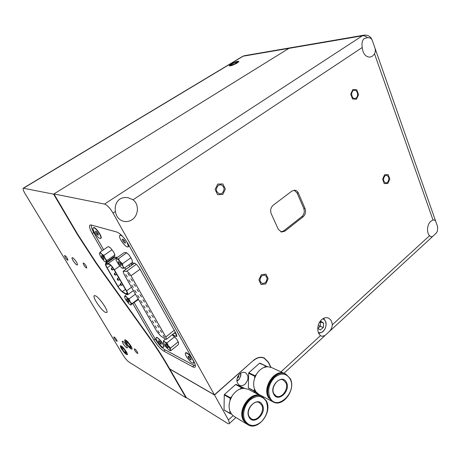 <?xml version="1.0" encoding="UTF-8"?>
<svg xmlns="http://www.w3.org/2000/svg" width="461" height="461" viewBox="0 0 461 461"><rect width="100%" height="100%" fill="white"/><g stroke="black" fill="none" stroke-linecap="round" stroke-linejoin="round"><path stroke-width="0.69" d="M231.111 64.039L229.192 65.704C230.195 66.228 232.811 65.358 237.035 63.099L238.931 61.457C237.928 60.927 235.317 61.791 231.111 64.039M121.491 348.804C124.222 352.855 126.181 354.803 127.374 354.659C127.553 354.215 127.19 353.224 126.285 351.697C123.542 347.629 121.577 345.669 120.39 345.813C120.206 346.263 120.569 347.26 121.491 348.804M125.847 343.047C128.7 347.289 130.763 349.311 132.036 349.11C132.232 348.631 131.863 347.588 130.924 345.986C128.06 341.722 125.997 339.688 124.724 339.884C124.522 340.374 124.896 341.428 125.847 343.047M134.762 350.406C136.179 352.515 137.205 353.518 137.845 353.414L137.315 351.899C135.891 349.79 134.866 348.781 134.226 348.891L134.762 350.406M83.816 265.035C85.187 267.115 86.184 268.1 86.812 267.979L86.144 265.985C84.772 263.894 83.769 262.914 83.141 263.029L83.816 265.035M65.249 257.457C66.517 259.382 67.427 260.298 67.986 260.223L67.306 258.298C66.032 256.374 65.122 255.452 64.563 255.527L65.249 257.457M114.345 338.46C115.653 340.402 116.593 341.342 117.163 341.273L116.616 339.792C115.302 337.838 114.363 336.899 113.798 336.968L114.345 338.46M73.103 260.661C75.091 263.68 76.532 265.115 77.425 264.971C77.65 264.545 77.31 263.559 76.399 262.009C74.405 258.978 72.959 257.538 72.066 257.682C71.841 258.108 72.187 259.105 73.103 260.661M123.001 343.526C125.052 346.58 126.533 348.043 127.443 347.911L126.625 345.646C124.568 342.581 123.081 341.111 122.177 341.238L123.001 343.526M95.462 295.783L94.148 295.778C92.494 297.42 101.466 310.593 105.465 312.42L106.894 312.46C108.566 310.847 99.34 297.374 95.462 295.783M167.078 364.386L166.778 364.628C161.759 355.978 155.922 346.989 149.272 337.665L96.026 263.15L77.35 234.476L53.597 194.15L288.92 48.365L290.424 47.794L288.92 48.365L53.943 193.937L77.679 234.257L96.349 262.926L149.577 337.423C156.227 346.747 162.059 355.731 167.078 364.386L169.688 368.892L214.423 394.847L113.043 213.068C110.018 208.044 107.188 205.047 104.538 204.073L53.943 193.937M166.778 364.628L186.019 397.808L129.051 362.092C127.178 360.733 125.254 358.502 123.271 355.408L25.199 193.862C23.419 190.837 22.762 188.947 23.223 188.203L53.597 194.15M186.019 397.808L186.307 397.561L227.238 423.186C228.506 423.959 229.261 424.028 229.503 423.388L228.431 419.965L214.515 395.008L253.4 360.439M239.755 373.877C236.09 378.32 235.946 382.094 239.322 385.194C241.23 386.099 243.178 385.719 245.16 384.053C248.825 379.541 248.923 375.767 245.459 372.724C243.598 371.883 241.702 372.269 239.755 373.877M253.573 360.514C257.169 357.534 260.701 356.756 264.188 358.191L268.227 362.225L270.745 367.192M186.307 397.561L169.775 369.036L214.515 395.008M257.59 394.184L255.763 392.132L253.003 391.764M261.842 275.816L264.718 275.119C267.576 277.032 267.743 279.602 265.213 282.835L262.28 283.532C259.457 281.596 259.307 279.02 261.842 275.816M384.987 175.791L386.531 175.249C389.32 176.776 389.631 179.173 387.465 182.441L385.88 182.988C383.108 181.438 382.809 179.041 384.987 175.791M353.282 90.679L354.451 90.241C357.546 89.803 358.842 96.297 356.03 98.06L354.814 98.504C351.737 98.913 350.458 92.425 353.282 90.679M218.335 185.345L220.75 184.7C224.616 186.624 225.077 189.477 222.133 193.245L219.638 193.897C215.823 191.926 215.385 189.073 218.335 185.345M332.283 324.821C331.972 321.248 330.525 318.949 327.95 317.929C325.829 317.295 323.737 317.865 321.663 319.652C317.07 323.524 316.425 332.704 320.533 335.585L321.784 336.323L324.965 335.556L328.791 332.035C330.998 330.007 332.162 327.604 332.283 324.821L429.566 235.692L431.335 236.919L432.631 236.487L435.703 233.664L437.299 231.549L437.685 226.893L435.547 220.905L434.239 219.926L433.023 220.03L430.741 221.292C427.07 224.357 426.402 232.644 429.566 235.692M133.045 199.78L128.227 197.752C125.104 197.187 122.217 197.683 119.566 199.227C116.045 202.183 114.662 206.274 115.423 211.49C116.23 216.624 118.921 219.897 123.502 221.297C126.51 221.989 129.345 221.459 132.025 219.695C138.692 215.477 139.28 204.24 133.045 199.78L362.225 47.512C363.026 53.816 365.642 57.02 370.074 57.129L372.35 56.242L374.528 53.845C375.438 52.035 375.571 50.07 374.92 47.944L372.09 39.871C371.186 38.309 369.641 37.566 367.44 37.646L364.138 38.615C362.213 40.395 361.58 43.363 362.225 47.512M280.905 231.889L283.694 230.88L301.834 216.612C304.185 214.348 304.825 211.587 303.741 208.326L297.086 192.957L294.17 190.186M303.741 208.326L305.032 208.499L298.371 193.096L297.086 192.957M283.694 230.88L284.956 231.111L303.113 216.803L301.834 216.612M298.371 193.096C297.593 191.39 296.411 190.422 294.838 190.197L291.911 191.073L273.246 205.18C270.728 207.513 270.06 210.377 271.241 213.771L278.34 229.359L281.498 232.05L284.956 231.111M93.704 232.517L92.24 233.496L102.198 250.698M108.122 260.932L108.456 261.514M132.866 303.678L153.893 340.005L155.19 338.979M92.24 233.496C89.883 229.296 89.077 226.541 89.832 225.233L91.128 224.985L116.858 232.033C120.505 233.589 124.332 237.674 128.331 244.301L193.574 360.992C195.089 363.758 195.66 365.671 195.291 366.743C194.934 367.521 194.035 367.526 192.594 366.76L194.202 365.406M165.292 349.928L163.822 351.115L192.594 366.76M163.822 351.115C160.422 348.925 157.115 345.22 153.893 340.005M305.032 208.499C306.116 211.766 305.476 214.538 303.113 216.803M270.999 367.29L268.371 362.098L264.262 357.995C260.73 356.543 257.14 357.333 253.492 360.358L214.423 394.847M384.589 174.725L388.185 174.667L389.81 179.047L387.857 183.495L384.261 183.593L382.613 179.202L384.589 174.725M261.301 274.693L265.945 274.145L268.152 278.772L265.749 283.953L261.11 284.541L258.869 279.908L261.301 274.693M217.725 184.077L222.876 183.962L225.36 189.16L222.738 194.502L217.598 194.669L215.068 189.454L217.725 184.077M352.838 89.492L356.774 89.809L358.572 94.672L356.468 99.236L352.538 98.954L350.706 94.079L352.838 89.492M100.273 238.527L101.241 237.588C101.201 234.983 96.055 227.867 93.923 227.469L93.007 228.143M163.28 347.306L164.007 346.43C162.75 342.909 160.509 339.953 157.276 337.561L156.533 337.337L156.049 337.976M113.596 257.1L117.474 257.342M121.606 235.364L120.569 234.92L119.566 235.802M191.643 357.54C189.92 355.264 188.319 353.708 186.849 352.878L185.892 352.596L185.322 353.374M131.477 263.012L134.6 263.15C136.272 263.957 137.977 265.795 139.712 268.665L176.108 333.58L176.938 336.438L175.324 336.213L176.788 335.038M113.636 257.1L113.832 257.745L113.636 257.1M130.694 263.571L131.471 265.288L130.694 263.571M176.638 334.657L174.252 333.078L176.638 334.657M91.82 225.175L91.699 225.296C91.013 226.489 91.733 228.99 93.871 232.805L103.633 249.712M109.539 259.941L109.874 260.517M134.22 302.664L155.426 339.394C158.354 344.137 161.367 347.502 164.462 349.484L193.268 365.003L195.355 365.4M112.127 258.938L111.925 258.269M125.847 269.316L124.925 267.697M127.426 246.877C128.325 247.119 128.717 246.675 128.607 245.552L128.267 244.186M193.222 363.303L193.966 361.706M129.714 266.544L128.93 264.833M172.604 334.398L175.324 336.213M261.26 396.12L248.346 389.309L243.5 388.271L239.991 389.078C236.752 390.427 234.061 392.841 231.923 396.322L230.079 400.35C228.84 404.245 228.789 407.841 229.924 411.143L229.947 413.477L231.658 414.278L234.125 416.427M230.033 413.58L224.104 409.967L229.889 413.235M262.217 396.627L262.067 396.546C252.179 390.156 237.311 409.892 244.094 420.847L247.586 424.529M261.658 396.339L261.427 396.206C251.545 389.822 236.689 409.529 243.466 420.472L247.188 424.281M229.924 411.143L231.658 414.278M231.923 396.322L230.108 398.246L224.253 394.921L224.046 409.725M224.253 394.921L224.478 394.426L230.344 397.745M243.5 388.271L241.547 387.684L235.6 384.52L224.478 394.426M235.6 384.52L241.985 387.58M244.463 388.26L236.038 384.422M241.547 387.684L239.991 389.078M230.108 398.246L230.079 400.35M284.725 373.589L271.454 367.492L267.466 366.697L264.118 367.411C261.024 368.662 258.454 370.972 256.397 374.344L254.628 378.256C253.429 382.054 253.36 385.58 254.432 388.848L254.443 391.147L256.074 391.965L259.053 394.501M254.57 391.28L248.421 387.983L254.391 390.905M285.711 374.044L285.538 373.963C276.001 368.523 262.758 387.188 268.959 397.728L272.906 401.79M285.129 373.779L284.881 373.658C275.344 368.23 262.119 386.86 268.314 397.388L272.509 401.571M254.432 388.848L256.074 391.965M256.397 374.344L254.662 376.193L248.623 373.214L248.37 387.747M248.623 373.214L248.842 372.73L254.887 375.703M267.466 366.697L259.491 363.251L248.842 372.73M259.491 363.251L266.026 365.988L259.906 363.159M265.611 366.074L264.118 367.411M254.662 376.193L254.628 378.256M290.125 379.005L289.819 378.325M131.598 263.018L132.347 264.654M175.676 332.813L175.076 332.421M120.24 284.523L120.517 283.642L121.502 285.336M120.696 285.198L120.304 284.518L120.696 285.198M117.278 279.418L117.555 278.53L118.546 280.236M117.734 280.092L117.342 279.412L117.734 280.092M114.754 274.952L114.357 274.26L114.754 274.952M114.293 274.272L114.57 273.379L115.567 275.096M124.937 288.517L125.254 289.059M121.969 283.382L122.286 283.93M118.984 278.214L119.301 278.761M115.97 273.01L116.293 273.563M111.752 269.771L111.349 269.08L111.752 269.771L112.57 269.927M111.291 269.086L111.568 268.193L112.634 269.939M113.199 268.354L112.726 267.68M114.051 269.685C112.294 266.844 110.634 265.023 109.078 264.216L106.053 264.239C105.765 264.816 106.134 266.003 107.154 267.806L117.999 286.437C119.428 288.776 120.897 290.488 122.407 291.571L125.951 293.859L127.242 294.037C127.495 293.49 127.15 292.378 126.21 290.712L114.051 269.685M108.669 263.513L105.54 263.554C105.206 264.222 105.632 265.594 106.808 267.674L117.653 286.287C119.295 288.984 120.989 290.954 122.735 292.205L126.274 294.498L127.766 294.706C128.06 294.072 127.662 292.793 126.579 290.874L114.409 269.823C112.38 266.539 110.467 264.435 108.669 263.513M157.852 330.716L159.368 332.888L157.852 330.716M155.034 325.794L156.556 327.978L155.034 325.794M152.199 320.833L153.72 323.034L152.199 320.833M149.341 315.843L150.868 318.05L149.341 315.843M146.46 310.812L147.993 313.036L146.46 310.812M143.561 305.747L145.1 307.988L143.561 305.747M140.645 300.647L142.19 302.9L140.645 300.647M137.706 295.513L139.251 297.783L137.706 295.513M134.745 290.344L136.3 292.626L134.745 290.344M131.765 285.134L133.321 287.428L131.765 285.134M128.763 279.885L130.325 282.201L128.763 279.885M125.738 274.6L127.305 276.928L125.738 274.6M163.079 335.159L164.606 337.343L163.079 335.159M160.255 330.214L161.788 332.41L160.255 330.214M157.414 325.23L158.953 327.437L157.414 325.23M154.55 320.211L156.095 322.435L154.55 320.211M151.669 315.157L153.213 317.393L151.669 315.157M148.765 310.069L150.315 312.316L148.765 310.069M145.843 304.94L147.399 307.205L145.843 304.94M142.898 299.783L144.46 302.059L142.898 299.783M139.931 294.585L141.498 296.878L139.931 294.585M136.946 289.347L138.519 291.657L136.946 289.347M133.938 284.074L135.517 286.396L133.938 284.074M130.907 278.761L132.491 281.101L130.907 278.761M127.858 273.413L129.443 275.764L127.858 273.413M126.913 271.35L123.122 271.27L123.951 274.082L156.97 331.672L160.514 335.798L165.274 339.065L166.519 339.273L165.816 336.979L130.982 275.787C129.587 273.5 128.227 272.019 126.913 271.35M123.329 271.12L134.186 263.433L123.479 271.108M135.211 263.456L134.186 263.433M120.851 265.519L121.087 265.438C120.874 263.951 120.004 262.695 118.477 261.658L118.246 261.733C118.454 263.214 119.324 264.476 120.851 265.519M126.689 252.772L118.385 258.777L116.766 258.875L115.976 258.391L124.263 252.57L126.447 252.64L129.184 255.071L132.03 259.727L132.445 262.321L124.188 268.227L122.949 266.274L122.522 263.727L120.039 261.537L122.949 266.274C123.45 267.708 123.318 268.377 122.557 268.285L122.084 268.118M115.976 258.391L116.114 259.808M118.385 258.777L120.039 261.537C118.679 259.946 117.59 259.059 116.766 258.875C116.063 258.805 115.918 259.416 116.333 260.701L119.301 265.611L121.969 268.054L124.188 268.227M126.723 252.905L129.184 255.071L130.843 257.808L122.522 263.727M130.843 257.808L132.053 259.785M167.62 347.594L168.236 347.698C168.127 346.701 167.389 345.606 166.023 344.413L165.413 344.315C165.522 345.301 166.254 346.395 167.62 347.594M172.668 335.164L176.684 339.077L178.545 342.69M165.453 339.181L163.574 340.679L163.373 342.529M171.988 334.893L173.175 335.452L174.506 336.858L166.928 342.949L164.871 342.108L163.574 340.679M166.928 342.949L168.38 345.779L170.576 348.009L178.125 341.889L176.684 339.077L174.506 336.858M178.125 341.889L178.58 342.967L178.303 344.638L170.812 350.729L170.322 349.674L170.576 348.009M170.812 350.729L169.389 350.239M170.322 349.674L169.423 350.251L168.755 349.87L165.286 346.228L163.344 342.362C163.298 341.509 163.805 341.422 164.871 342.108L168.38 345.779L170.322 349.674M101.91 257.163C102.907 258.696 103.65 259.393 104.134 259.261L103.685 257.803C102.688 256.27 101.944 255.567 101.46 255.699L101.91 257.163M109.303 247.079L110.467 247.914L113.786 252.138L114.927 255.077M103.881 255.417L101.645 254.017L100.204 252.069L108.237 246.543L110.467 247.914L111.925 249.839L103.881 255.417L104.981 258.275C105.926 259.946 106.307 261.093 106.116 261.715L106.151 262.309L114.092 256.754L114.864 254.973L106.866 260.569L101.645 254.017C100.458 252.968 99.737 252.714 99.484 253.25L100.204 252.069M111.925 249.839L113.786 252.138L114.864 254.973M106.866 260.569L106.116 261.715L105.085 261.773L103.932 260.909L100.642 256.702L99.438 253.7M105.166 261.813L106.151 262.309M126.896 300.128C127.916 301.673 128.665 302.381 129.155 302.243L128.752 300.975C127.732 299.425 126.977 298.716 126.493 298.855L126.896 300.128M129.068 298.878L126.844 297.426L125.38 295.426L124.585 296.411C124.902 296.002 125.651 296.342 126.844 297.426L130.1 301.592L129.068 298.878L135.448 294.135M138.231 298.982L131.886 303.736L130.1 301.592C130.993 303.165 131.31 304.197 131.062 304.692L138.502 299.46M131.886 303.736L131.062 304.692L130.233 304.715L128.786 303.638L125.571 299.517L124.505 296.803M130.233 304.715L130.993 305.084M236.856 380.809L238.971 379.461L240.723 375.911L240.509 373.289M238.763 374.926L238.729 376.977L237.069 378.441M240.746 373.139L240.873 375.721L238.907 379.708L236.879 381.097M237.778 376.487L238.729 376.977M318.378 332.525C319.905 333.003 321.426 332.635 322.93 331.419L323.017 331.35C325.443 328.964 326.388 326.071 325.852 322.66C325.368 320.66 324.354 319.369 322.798 318.782M323.662 318.297L325.91 322.049C326.515 325.91 325.449 329.189 322.706 331.88L318.793 333.453M317.762 328.295L320.343 329.995L323.368 327.477L323.651 323.149L320.914 321.317L319.381 322.579M320.211 321.893L323.651 323.149M319.364 322.608L320.504 322.095L320.228 326.4L323.368 327.477M318.257 325.31L320.228 326.4L317.86 328.359M93.992 227.492L93.358 227.746M93.814 227.757L93.128 227.907C91.745 229.129 97.548 237.997 100.043 238.487L100.78 238.343C102.163 237.121 96.263 228.149 93.814 227.757M98.366 234.395L97.173 232.332L95.744 231.082L95.519 231.889L96.712 233.94L98.13 235.196L98.366 234.395M100.815 238.285L101.247 237.864M97.715 233.266L96.712 233.94M96.17 231.457L95.519 231.889M123.196 237.052C121.45 235.398 120.286 234.874 119.71 235.479L119.526 236.378C119.537 239.927 126.982 248.796 128.123 246.606L128.631 246.024M128.492 246.347L128.123 246.606L128.296 245.782L126.81 241.806M124.683 240.821L122.995 239.017L122.217 239.265L123.116 241.31L124.793 243.108L125.582 242.872L124.683 240.821M120.782 234.972L120.044 235.248M125.478 242.63L124.793 243.108M124.343 240.458L123.116 241.31M163.713 347.047L164.03 346.701M156.227 337.7L156.1 337.844C155.011 339.365 162.157 348.412 163.528 347.242L163.678 347.075C164.761 345.537 157.495 336.397 156.227 337.7M160.993 343.111L159.592 341.278L158.475 340.639L158.763 341.832L160.157 343.652L161.275 344.298L160.993 343.111M160.935 343.03L160.157 343.652M159.512 341.232L158.763 341.832M186.227 352.636L185.708 352.924M192.197 358.808C188.964 354.376 186.688 352.509 185.374 353.212C185.126 353.99 185.645 355.391 186.93 357.413C190.151 361.833 192.421 363.683 193.747 362.98C193.983 362.208 193.464 360.819 192.197 358.808M190.145 359.678L191.159 359.949L190.554 358.376L188.935 356.526L187.927 356.261L188.537 357.84L190.145 359.678L190.831 359.107M193.735 363.009L194.121 362.542M189.431 357.091L188.537 357.84M126.141 351.61C123.11 347.225 121.243 345.496 120.546 346.424L121.629 348.891C123.784 352.164 125.553 354.042 126.948 354.526C127.472 354.4 127.201 353.426 126.141 351.61M126.222 353.276L125.507 351.224L123.145 348.182L121.52 347.208L122.251 349.265L124.591 352.285L126.222 353.276M125.599 351.495L124.591 352.285M123.335 348.418L122.251 349.265M130.774 345.9C127.576 341.267 125.611 339.492 124.885 340.564L125.997 343.134C128.221 346.534 130.077 348.481 131.564 348.989C132.146 348.856 131.886 347.825 130.774 345.9M130.832 347.675L130.1 345.508L127.628 342.327L125.911 341.342L126.654 343.514L129.103 346.666L130.832 347.675M130.198 345.808L129.103 346.666M127.835 342.592L126.654 343.514M236.862 63.128C238.274 62.252 238.838 61.682 238.562 61.417C237.138 61.273 234.712 62.137 231.284 64.01L229.584 65.329C229.895 66.234 232.321 65.497 236.862 63.128M232.782 64.788L236.078 63.255L237.334 62.045L235.317 62.368L232.05 63.889L230.777 65.105L232.782 64.788M232.471 64.84L232.05 63.889M235.767 63.393L235.317 62.368M77.35 234.476L77.679 234.257M104.538 204.073L362.346 35.808L243.149 56.196L23.655 188.123M23.344 188.134L242.371 56.519L244.584 55.66L242.607 56.375M149.272 337.665L149.577 337.423M96.349 262.926L96.026 263.15M228.431 419.965L233.082 415.707M433.023 220.03L374.528 53.845M115.423 211.49L113.043 213.068M280.951 371.854L320.533 335.585M367.44 37.646C365.734 36.177 364.034 35.566 362.346 35.808L363.936 35.174L244.584 55.66M435.397 233.975L436.348 232.966M437.685 226.893L437.529 226.391M372.246 40.193L372.073 39.825M249.078 417.165C244.025 408.625 258.102 395.728 262.332 404.827C267.253 413.183 253.544 426.148 249.078 417.165M261.629 405.012L259.497 402.77C254.334 398.915 245.235 410.521 249.257 416.732L251.118 418.715C256.84 422.633 265.427 411.321 261.629 405.012M247.413 424.425L244.405 421.031C237.628 410.077 252.495 390.323 262.39 396.714L266.233 400.73M266.17 401.254C262.13 395.319 256.714 394.921 249.931 400.062C244.186 405.242 241.898 415.09 245.119 420.853C249.378 426.702 254.829 426.978 261.473 421.688C267.345 415.136 268.907 408.325 266.17 401.254M249.268 416.813L251.118 418.715M273.771 394.19C268.988 385.684 282.449 373.358 286.442 382.394C291.093 390.709 277.977 403.11 273.771 394.19M285.745 382.578L283.354 380.129C278.409 376.816 270.232 387.776 273.932 393.803L276.047 395.993C281.567 399.335 289.214 388.652 285.745 382.578M272.751 401.71L269.282 397.895C263.081 387.349 276.323 368.673 285.866 374.113L290.148 378.481M290.113 378.977C286.281 373.053 281.129 372.534 274.647 377.421C268.826 383.794 267.271 390.553 269.985 397.71C276.773 411.829 297.443 392.104 290.113 378.977M273.938 393.89L276.047 395.993M108.254 263.421L117.134 257.18M114.409 269.823L119.693 266.066M105.967 263.364L114.898 257.1M126.579 290.874L131.5 287.255M107.154 267.806L110.657 265.334M117.999 286.437L120.309 284.76M122.407 291.571L125.427 289.358M125.951 293.859L127.213 292.925M126.602 271.275L136.306 264.303M140.029 269.23L130.982 275.787M165.816 336.979L174.241 330.255M94.436 295.57L94.148 295.778M229.503 423.388L235.905 417.499M259.912 395.411L260.229 395.117M127.893 197.694L128.227 197.752M437.299 231.549L435.703 233.664M432.631 236.487L328.791 332.035M324.965 335.556L283.993 373.254M374.92 47.944L435.547 220.905M372.09 39.871C370.494 36.344 367.78 34.777 363.936 35.174M89.832 225.233L90.252 224.951M186.181 352.636L185.892 352.596M262.39 396.714L266.343 400.857C272.9 411.99 257.947 431.629 247.73 424.616M230.068 413.603L224.219 410.088M246.785 424.051L233.958 416.323M285.866 374.113L290.269 378.619C296.256 389.326 282.945 407.852 273.073 401.877M254.581 391.285L248.56 388.122M272.099 401.37L258.898 394.414M121.652 285.324L122.666 284.587M120.724 285.209L121.577 285.359M118.696 280.219L119.716 279.481M117.762 280.098L118.615 280.253M114.783 274.958L115.636 275.113M115.717 275.084L116.742 274.347M112.715 269.91L113.746 269.178M105.788 263.381L114.754 257.1M127.766 294.706L133.39 290.551M111.464 268.181L112.53 267.426M114.466 273.361L115.676 272.497M117.446 278.513L118.65 277.643M120.407 283.624L121.606 282.754M166.519 339.273L175.336 332.208M178.298 341.889L178.355 342.2M114.72 254.144L114.806 254.754M325.852 322.66L325.91 322.049M323.017 331.35L322.706 331.88M101.132 238.107L100.78 238.343M163.989 346.828L163.678 347.075M194.069 362.709L193.747 362.98M120.592 346.078L120.644 345.681M126.948 354.526L127.403 354.59M124.937 340.16L124.994 339.734M131.564 348.989L132.059 349.058M238.562 61.417L238.913 61.549M229.48 65.606L229.359 65.911"/></g></svg>

